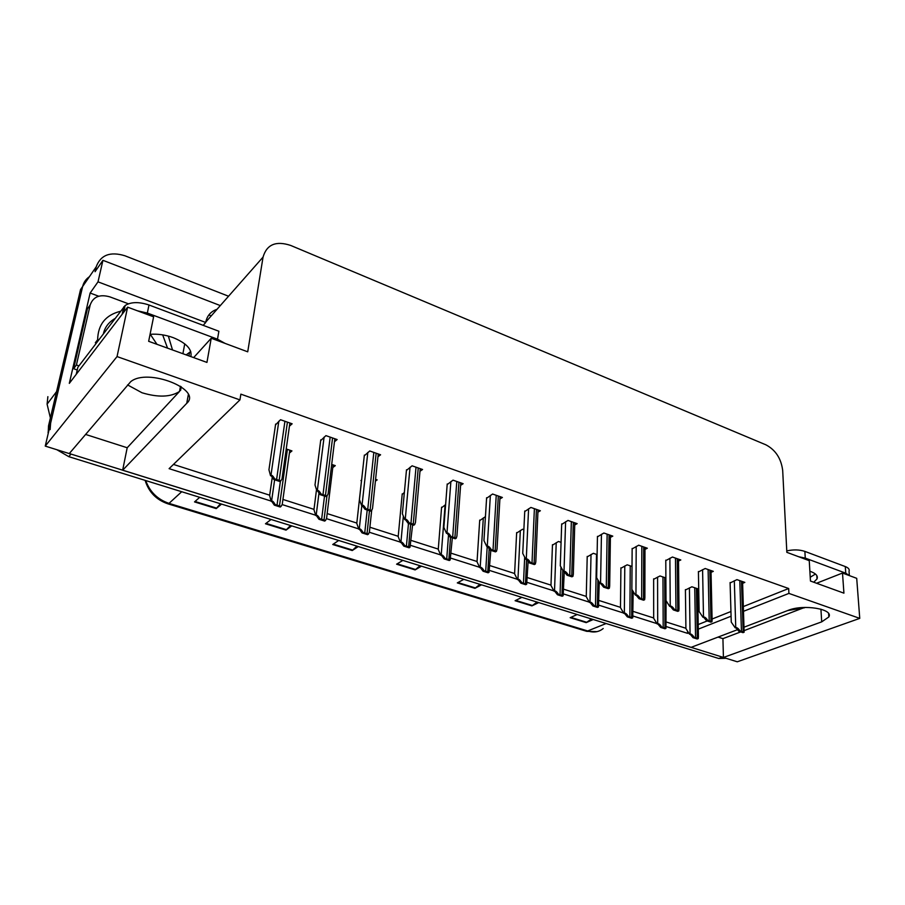 <?xml version="1.0" encoding="UTF-8"?>
<svg xmlns="http://www.w3.org/2000/svg" width="905" height="905" viewBox="0 0 905 905"><rect width="100%" height="100%" fill="white"/><g stroke="black" fill="none" stroke-linecap="round" stroke-linejoin="round"><path stroke-width="1.36" d="M85.545 434.411L127.198 447.749L179.518 391.446C170.717 397.159 158.217 397.6 142.017 392.77L127.571 384.919M743.559 611.282L788.911 593.409L859.75 618.375L737.281 661.793L723.423 657.471L821.706 621.859L828.833 616.961C833.935 609.031 803.402 603.986 788.232 610.343L744.102 627.165M859.75 618.375L856.707 578.329L842.498 573.046L843.924 593.16L810.45 581.033L809.251 560.67L786.841 552.333L782.689 470.476C781.173 458.541 775.608 450.011 765.992 444.864L290.675 245.436C275.946 240.583 266.737 244.474 263.05 257.099L247.721 351.819L211.227 338.244L206.94 362.419L148.658 341.309L153.612 316.818L127.616 307.146L69.312 383.369L90.138 293.039L98.702 296.218M220.311 305.585L102.932 260.323L98.012 281.851L205.718 322.474L203.184 325.348M98.012 281.851L90.138 293.039M217.042 309.295C210.888 311.388 207.132 315.641 205.786 322.056L205.718 322.474M211.227 315.89L208.84 314.974M102.932 260.323L95.059 271.704L96.179 266.873C100.579 254.984 110.172 251.285 124.924 255.776L228.558 296.229M127.616 307.146L117.039 356.581L45.25 446.097L82.638 286.512C83.656 282.383 85.896 279.125 89.38 276.726M737.258 629.767L691.035 647.38L122.65 470.227L186.747 403.313C202.675 389.478 147.56 367.6 130.693 381.695L69.266 453.586L45.25 446.097M666.295 626.588L687.585 633.353L688.694 632.923M698.287 629.145L731.082 616.215M117.039 356.581L239.938 399.897L169.099 468.654L271.081 501.053M282.394 504.651L315.653 515.216M326.728 518.735L358.708 528.893M369.557 532.332L400.338 542.118M410.972 545.489L440.599 554.901M451.029 558.215L479.571 567.277M489.786 570.523L517.298 579.268M527.332 582.447L553.849 590.875M563.702 593.997L589.279 602.13M598.952 605.196L623.635 613.047M633.127 616.056L656.973 623.624M718.061 637.086L722.925 638.636L723.423 657.471M127.198 447.749L122.65 470.227M211.227 338.244L193.647 357.611M842.498 573.046L816.57 583.25M743.401 606.542L788.674 588.522L240.866 394.15L239.938 399.897M788.674 588.522L788.911 593.409M698.208 624.541L707.201 620.954M712.088 619.02L730.946 611.509M687.562 631.158L687.585 633.353M173.455 464.423L269.69 495.193M282.937 499.436L314.001 509.368M327.158 513.576L356.819 523.056M369.896 527.23L398.223 536.292M411.221 540.443L438.28 549.097M451.199 553.227L477.048 561.496M489.899 565.602L514.606 573.51M527.377 577.582L550.987 585.139M563.691 589.2L586.27 596.418M598.895 600.456L620.479 607.357M633.048 611.373L653.67 617.968M666.171 621.961L685.9 628.274M537.909 512.173L540.376 510.759L530.896 507.445L524.73 511.551M460.6 485.352L463.145 483.7L453.02 480.159L447.172 484.594M419.977 471.279L422.567 469.491L412.092 465.815L406.435 470.43M377.962 456.742L380.586 454.785L369.749 450.984L364.285 455.769M334.477 441.708L337.146 439.559L325.924 435.633L320.675 440.611M499.888 498.983L502.388 497.456L492.592 494.028L486.585 498.293M574.732 524.957L577.152 523.644L567.967 520.432L561.666 524.391M610.4 537.344L612.787 536.133L603.884 533.011L597.447 536.835M644.982 549.369L647.324 548.226L638.692 545.206L632.143 548.894M678.512 561.021L680.809 559.969L672.449 557.028L665.786 560.591M711.047 572.333L713.298 571.349L705.187 568.498L698.422 571.937M742.62 583.318L744.838 582.39L736.953 579.63L730.109 582.956M289.442 426.153L292.145 423.8L280.516 419.728L275.505 424.909M485.442 516.653L479.684 520.624M404.377 492.411L402.171 494.481M361.604 480.08L360.937 480.566L361.491 480.759M375.394 481.155L377.181 479.876L375.586 479.333M332.769 467.591L335.291 465.634L331.694 464.423M445.622 504.617L441.55 507.762M523.871 529.708L522.536 529.255L516.631 533.079M561.066 542.344L558.487 541.473L552.457 545.161M597.096 554.595L593.352 553.317L587.198 556.88M632.018 566.451L627.176 564.811L620.909 568.25M665.876 577.956L660.005 575.965L653.636 579.291M698.728 589.121L691.884 586.791L685.413 590.003M697.619 590.411L698.739 589.936M289.408 453.054L291.953 450.916L286.229 448.971M722.925 638.636L740.742 631.905M744.295 630.559L804.579 607.447M787.678 610.547L804.59 607.753M50.126 429.626L50.612 423.212L82.638 286.512L96.179 266.873M723.423 657.426L69.3 453.541M726.082 658.297L718.751 658.489L68.791 456.663L56.811 449.695M48.169 433.631L48.519 425.893L80.534 289.566L82.638 286.512M291.727 525.896L286.025 530.115L265.47 523.78L271.059 519.481M221.533 504.096L216.216 508.599L194.53 501.913L199.722 497.32M481.539 584.834L474.944 588.341L457.308 582.899L463.835 579.336M538.724 602.594L531.902 605.886L515.103 600.716L521.857 597.357M593.228 619.518L586.191 622.629L570.173 617.685L577.141 614.529M358.278 546.563L352.237 550.523L332.735 544.505L338.674 540.477M421.459 566.179L415.124 569.901L396.594 564.188L402.849 560.399M419.977 565.716L415.124 569.901M356.898 546.134L352.237 550.523M591.463 618.975L586.191 622.629M537.05 602.074L531.902 605.886M479.944 584.347L474.944 588.341M220.424 503.757L216.216 508.599M290.471 525.5L286.025 530.115M281.048 506.404L280.245 507.026L274.328 505.148L271.568 501.121C272.428 500.635 273.615 501.777 275.131 504.526L281.048 506.404L282.236 504.436L289.804 450.181M272.213 477.682L269.633 495.533L271.183 501.427M274.328 505.148L275.131 504.526M280.799 480.883L279.962 481.551L273.819 479.548L270.946 475.397C271.839 474.876 273.072 476.03 274.645 478.869L280.799 480.883L281.998 478.994L289.883 423.008M275.629 424.083L268.943 469.786L270.538 475.736M273.819 479.548L274.645 478.869M325.506 520.488L324.68 521.088L318.967 519.278L316.173 515.284C317.067 514.832 318.277 515.963 319.793 518.678L325.506 520.488L326.569 518.441L333.097 464.899M316.501 489.684L313.956 509.696L315.766 515.579M318.967 519.278L319.793 518.678M368.471 534.097L367.611 534.674L362.091 532.921L359.262 528.973C360.19 528.543 361.412 529.674 362.95 532.355L368.471 534.097L369.398 531.993L371.661 510.488M361.559 480.114L356.785 523.384L358.844 529.255M362.091 532.921L362.95 532.355M409.999 547.254L409.117 547.808L403.777 546.122L400.915 542.208C401.865 541.801 403.121 542.921 404.659 545.568L409.999 547.254L412.612 524.832M402.227 493.87L398.189 536.62L400.485 542.48M403.777 546.122L404.659 545.568M327.022 495.974L326.151 496.619L320.223 494.684L317.316 490.589C318.243 490.091 319.499 491.234 321.083 494.04L327.022 495.974L328.074 493.983L334.839 438.755M320.766 439.853L314.997 484.956L316.886 490.906M320.223 494.684L321.083 494.04M371.616 510.544L370.722 511.167L364.998 509.3L362.045 505.239C363.007 504.764 364.285 505.906 365.892 508.678L371.616 510.544L372.532 508.474L378.256 453.971M364.364 455.079L359.455 499.605L361.604 505.544M364.998 509.3L365.892 508.678M414.671 524.606L413.743 525.205L408.212 523.395L405.236 519.391C406.232 518.938 407.533 520.07 409.139 522.807L414.671 524.606L415.452 522.479L420.214 468.666M406.492 469.774L402.374 513.746L404.784 519.685M408.212 523.395L409.139 522.807M456.256 538.192L455.294 538.769L449.955 537.016L446.957 533.056C447.975 532.615 449.299 533.758 450.905 536.45L456.256 538.192L456.923 536.02L460.781 482.874M447.217 483.983L443.857 527.411L446.493 533.328M449.955 537.016L450.905 536.45M815.45 574.042L810.235 577.243M813.731 582.22L817.011 578.94C818.143 576.078 816.152 573.657 811.038 571.655L809.873 571.27M849.365 575.591L849.037 571.225C849.716 569.381 848.46 567.831 845.281 566.564L804.873 551.394C799.409 549.595 793.38 549.448 786.762 550.919M849.309 575.569L845.768 573.193L805.258 558.102L798.73 556.756M190.751 351.525L186.17 354.896M190.865 356.593C192.279 349.398 186.385 343.063 173.172 337.622C165.377 334.839 157.674 333.741 150.072 334.318M225.028 343.368L217.494 339.183L218.886 331.241L148.997 304.996C138.929 301.682 130.976 301.851 125.128 305.517L77.853 367.306L76.246 374.297M217.494 339.183L147.334 313.051L137.458 310.811M77.23 370.009L73.622 368.697L87.4 308.843L90.195 304.94C93.204 296.682 99.799 294.001 109.958 296.897L128.408 303.786M73.622 368.697L76.416 364.998L78.95 365.858M90.195 304.94L76.416 364.998M184.744 343.866L182.901 353.719M97.717 341.162L97.638 339.726C98.012 324.51 105.602 315.031 120.388 311.309M122.888 310.901L124.89 310.698M47.875 396.661L47.094 404.173L50.386 417.94M168.341 336.094L172.516 349.952M103.442 333.617C104.867 327.282 108.668 322.282 114.833 318.617M162.674 334.873L167.538 348.154M450.17 559.98L449.253 560.512L444.095 558.871L441.21 555.014C442.183 554.618 443.45 555.727 445 558.351L450.17 559.98L452.342 537.796M441.595 507.185L438.258 549.426L440.758 555.274M444.095 558.871L445 558.351M489.039 572.299L488.1 572.797L483.1 571.225L480.193 567.39C481.2 567.016 482.478 568.125 484.039 570.716L489.039 572.299L490.804 550.353M479.718 520.081L477.037 561.813L479.74 567.65M483.1 571.225L484.039 570.716M526.676 584.223L525.715 584.709L520.873 583.171L517.943 579.392C518.972 579.03 520.262 580.128 521.834 582.684L526.676 584.223L528.101 561.666M516.653 532.57L514.594 573.815L517.479 579.63M520.873 583.171L521.834 582.684M496.449 551.326L495.476 551.869L490.306 550.183L487.275 546.258C488.327 545.851 489.662 546.971 491.279 549.64L496.449 551.326L497.026 549.131L500.024 496.63M486.619 497.716L483.949 540.624L486.8 546.53M490.306 550.183L491.279 549.64M535.319 564.03L534.323 564.55L529.323 562.921L526.28 559.03C527.344 558.645 528.701 559.765 530.33 562.39L535.319 564.03L535.805 561.835L538.011 509.934M524.753 511.008L522.739 553.396L525.782 559.29M529.323 562.921L530.33 562.39M572.944 576.315L571.915 576.813L567.084 575.241L564.007 571.394C565.105 571.021 566.462 572.141 568.102 574.732L572.944 576.315L573.329 574.143L574.788 522.819M561.688 523.882L560.285 565.772L563.51 571.643M567.084 575.241L568.102 574.732M563.136 595.773L562.152 596.237L557.469 594.755L554.516 591.01C555.568 590.671 556.869 591.757 558.442 594.28L563.136 595.773L564.234 572.367M552.469 544.674L550.975 585.445L554.041 591.236M557.469 594.755L558.442 594.28M598.476 606.961L597.481 607.413L592.933 605.977L589.97 602.266C591.033 601.949 592.345 603.035 593.929 605.524L598.476 606.961L599.246 582.22M587.209 556.417L586.259 596.723L589.483 602.492M592.933 605.977L593.929 605.524M632.742 617.821L631.724 618.251L627.312 616.859L624.348 613.183C625.423 612.877 626.746 613.963 628.33 616.418L632.742 617.821L633.172 591.497M620.909 567.808L620.479 607.662L623.85 613.409M627.312 616.859L628.33 616.418M665.978 628.353L664.96 628.771L660.673 627.414L657.697 623.783C658.783 623.488 660.118 624.563 661.702 626.995L665.978 628.353L666.057 600.671M653.636 578.861L653.67 618.273L657.188 623.986M660.673 627.414L661.702 626.995M698.253 638.579L697.212 638.975L693.049 637.663L690.062 634.066C691.171 633.783 692.517 634.846 694.09 637.256L698.253 638.579L698.411 636.611L697.585 588.736M685.413 589.596L685.911 628.568L689.553 634.269M693.049 637.663L694.09 637.256M609.359 588.205L608.318 588.691L603.635 587.164L600.547 583.363C601.655 583.012 603.035 584.11 604.676 586.678L609.359 588.205L609.676 586.067L610.434 535.308M597.458 536.348L596.644 577.752L600.038 583.601M603.635 587.164L604.676 586.678M644.632 599.732L643.568 600.196L639.032 598.714L635.943 594.947C637.063 594.619 638.455 595.716 640.095 598.25L644.632 599.732L644.88 597.628L644.982 547.412M632.143 548.43L631.86 589.347L635.423 595.185M639.032 598.714L640.095 598.25M678.818 610.898L677.743 611.35L673.343 609.913L670.243 606.18C671.386 605.864 672.777 606.961 674.417 609.461L678.818 610.898L679.01 608.85L678.49 559.154M665.786 560.138L666.012 600.603L669.711 606.407M673.343 609.913L674.417 609.461M711.964 621.724L710.878 622.154L706.613 620.762L703.502 617.074C704.656 616.78 706.058 617.855 707.699 620.332L711.964 621.724L712.099 619.744L711.002 570.546M698.411 571.508L699.124 611.509L702.97 617.289M706.613 620.762L707.699 620.332M744.125 632.233L743.016 632.652L738.876 631.294L735.754 627.651C736.93 627.357 738.333 628.432 739.985 630.875L744.125 632.233L742.564 581.598M730.097 582.537L731.251 622.097L735.222 627.855M738.876 631.294L739.985 630.875M820.926 609.167L821.706 621.859M263.05 257.099L205.786 322.056M188.319 394.693L186.747 403.313M180.559 390.474L181.249 386.774M606.135 623.522L586.745 631.339L167.9 503.825L169.009 503.372L588.454 631.192C594.166 632.81 599.087 631.916 603.205 628.511M145.739 480.566C149.789 491.834 157.549 499.436 169.009 503.372L181.713 491.732M718.751 658.489L722.428 657.166M68.791 456.663L70.963 454.118M48.519 425.893L50.612 423.212M397.182 563.826L415.644 569.517M457.93 582.56L475.476 587.979M515.737 600.388L532.457 605.547M570.84 617.391L586.768 622.301M333.3 544.12L352.735 550.116M266.002 523.373L286.489 529.685M195.016 501.472L216.657 508.146M274.634 479.808L271.568 501.121M280.403 481.2L277.043 504.933M287.405 449.366L279.498 505.714M278.808 421.244L270.946 475.397M284.928 421.266L276.636 479.299M287.417 422.137L279.193 480.136M318.945 493.248L316.173 515.284M324.51 496.087L321.66 519.074M326.965 496.019L324.035 519.821M361.796 505.759L359.262 528.973M367.204 510.013L364.772 532.728M369.466 510.759L367.057 533.464M403.347 516.133L400.915 542.208M408.472 523.486L406.435 545.93M410.666 524.199L408.653 546.643M324.092 437.126L317.316 490.589M330.155 437.115L323.017 494.458M332.565 437.952L325.483 495.261M367.803 452.466L362.045 505.239M373.822 452.41L367.769 509.085M376.152 453.224L370.145 509.854M410.044 467.263L405.236 519.391M416.017 467.195L410.972 523.192M418.257 467.976L413.268 523.95M450.882 481.573L446.957 533.056M456.787 481.483L452.692 536.835M458.959 482.241L454.91 537.559M845.768 573.193L845.281 566.564M804.873 551.394L805.258 558.102M148.997 304.996L147.334 313.051M123.747 306.885L122.152 314.284M150.287 334.296L156.95 344.307M445.102 504.945L441.21 555.014M448.484 535.455L446.731 558.702M450.532 537.208L448.869 559.381M483.315 517.932L480.193 567.39M487.184 546.937L485.725 571.055M489.164 548.996L487.795 571.722M520.33 530.5L517.943 579.392M524.685 557.152L523.475 583.024M526.563 560.093L525.477 583.657M490.374 495.397L487.275 546.258M496.234 495.295L493.021 550.002M498.327 496.031L495.171 550.704M528.588 508.78L526.28 559.03M534.391 508.667L532.016 562.752M536.427 509.379L534.097 563.43M565.602 521.733L564.007 571.394M571.349 521.608L569.754 575.082M573.318 522.298L571.768 575.738M556.224 542.683L554.516 591.01M560.953 566.994L560.048 594.608M562.797 570.342L561.994 595.23M591.022 554.494L589.97 602.266M596.519 554.392L595.49 605.841M597.888 579.901L597.379 606.441M624.789 565.953L624.348 613.183M630.242 565.851L629.857 616.735M631.871 589.37L631.69 617.312M657.573 577.073L657.697 623.783M662.958 576.971L663.195 627.301M664.711 577.56L664.971 627.855M689.406 587.865L690.062 634.066M694.746 587.764L695.549 637.55M696.443 588.341L697.28 638.093M601.452 534.278L600.547 583.363M607.142 534.154L606.282 587.017M609.054 534.821L608.228 587.65M636.204 546.428L635.943 594.947M641.837 546.303L641.668 598.578M643.681 546.959L643.546 599.189M669.892 558.215L670.243 606.18M675.481 558.091L675.956 609.778M677.268 558.724L677.777 610.377M702.585 569.652L703.502 617.074M708.117 569.528L709.203 620.638M709.848 570.139L710.968 621.226M734.317 580.75L735.754 627.651M739.792 580.625L741.444 631.181M741.478 581.214L743.163 631.735M828.618 613.59L828.833 616.961M179.518 391.446L180.491 386.254M167.9 503.825C156.305 499.843 148.714 492.015 145.128 480.374M596.961 631.633L586.745 631.339M48.033 432.285L48.678 431.47M817.011 578.94L816.808 575.58M188.93 355.903L189.507 352.769M123.668 312.304L125.128 305.517M95.342 342.757L97.638 339.726M56.563 391.639L47.094 404.173"/></g></svg>
